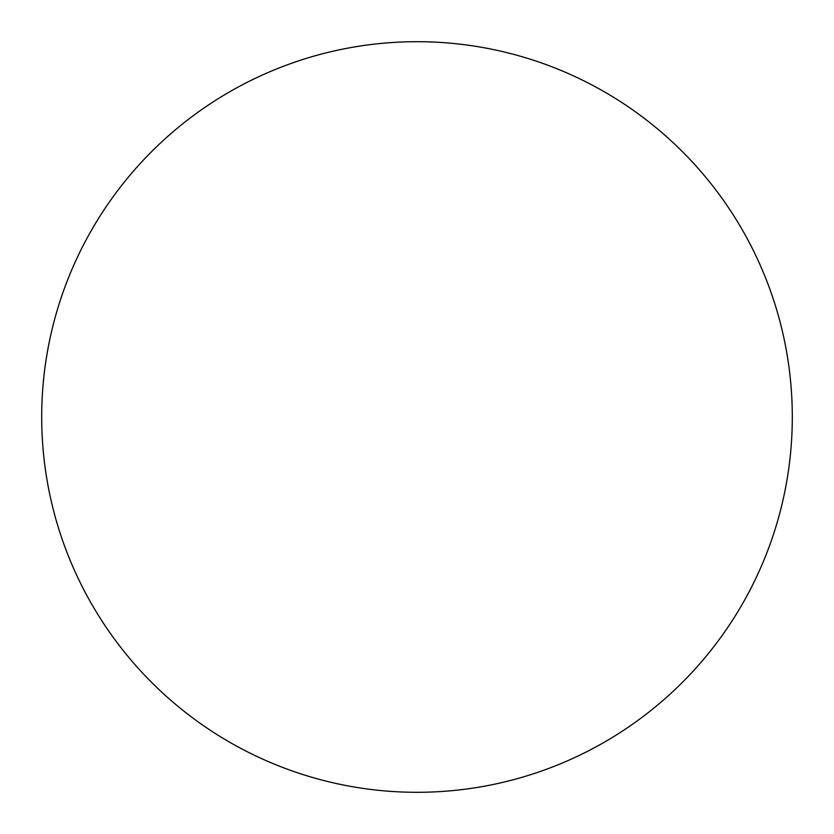 <?xml version="1.0" encoding="UTF-8"?>
<svg xmlns="http://www.w3.org/2000/svg" width="834" height="834" viewBox="0 0 834 834"><rect width="100%" height="100%" fill="white"/><g stroke="black" fill="none" stroke-linecap="round" stroke-linejoin="round"><path stroke-width="1.25" d="M792.3 417A375.3 375.3 0 0 1 417 792.3A375.3 375.3 0 0 1 41.7 417A375.3 375.3 0 0 1 417 41.7A375.3 375.3 0 0 1 792.3 417"/></g></svg>
